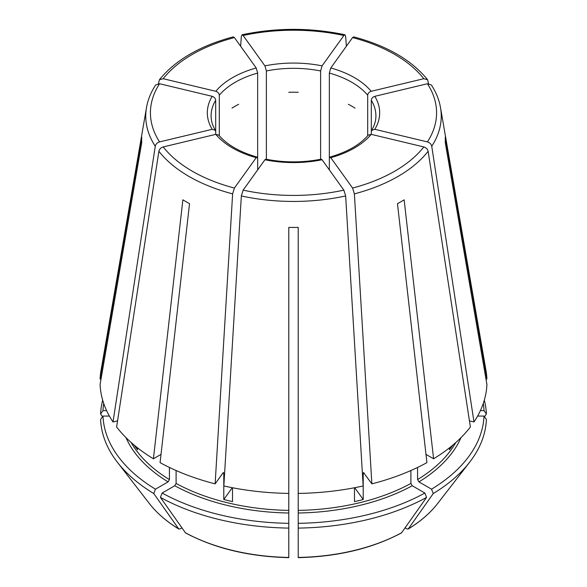 <?xml version="1.0" encoding="UTF-8"?>
<svg xmlns="http://www.w3.org/2000/svg" width="587" height="587" viewBox="0 0 587 587"><rect width="100%" height="100%" fill="white"/><g stroke="black" fill="none" stroke-linecap="round" stroke-linejoin="round"><path stroke-width="0.88" d="M234.418 37.59A143.074 82.606 0 0 0 163.193 78.709L215.811 91.293C217.894 92.005 219.061 93.311 219.303 95.211A82.4 47.576 180 0 1 257.656 73.067L256.211 67.967L234.418 37.59L233.318 36.893M159.583 83.743A143.074 82.606 0 0 0 159.583 141.9L212.193 129.316A86.179 49.756 180 0 1 212.193 96.327L159.583 83.743L155.694 84.954M212.193 96.327C214.284 97.038 215.444 98.345 215.686 100.245L215.686 131.561L215.341 130.358L212.193 129.316M257.656 169.892L257.656 158.739L257.091 157.133L256.211 157.676A86.179 49.756 180 0 1 215.811 134.35L218.753 135.135M321.214 159.209L322.072 159.759A86.179 49.756 180 0 1 264.928 159.759L265.786 159.209M102.681 400.165A192.962 111.405 0 0 0 100.597 413.996L102.527 416.726M368.247 135.135L371.189 134.35A86.179 49.756 180 0 1 330.789 157.676L329.909 157.133L329.344 158.739L329.344 73.067A82.4 47.576 180 0 1 367.697 95.211C367.939 93.311 369.106 92.005 371.189 91.293L423.807 78.709L427.556 79.737L428.561 83.618M126.007 437.645A172.703 99.709 0 0 0 168.087 481.89L155.452 489.184A190.57 110.026 0 0 1 102.989 416.066L109.387 416.066M371.314 100.245C371.556 98.345 372.716 97.038 374.807 96.327A86.179 49.756 180 0 1 374.807 129.316L371.659 130.358L371.314 131.561L371.314 100.245A82.4 47.576 180 0 1 375.9 115.903C375.915 120.753 374.491 125.574 371.622 130.358M174.765 485.743A172.703 99.709 0 0 0 288.782 513.009L288.782 523.325A190.57 110.026 0 0 1 162.129 493.036L174.765 485.743L176.1 483.431L176.1 470.525M423.807 78.709A143.074 82.606 0 0 0 352.582 37.59L330.789 67.967L329.344 73.067M298.218 513.009A172.703 99.709 0 0 0 412.235 485.743L424.871 493.036A190.57 110.026 0 0 1 298.218 523.325L298.218 493.41A193.468 111.699 0 0 0 363.155 485.955L345.655 195.948L343.865 190.137L322.072 159.759M412.235 485.743L410.9 483.431L410.9 470.525M425.986 454.382L433.595 458.777L404.135 199.815A151.82 87.654 180 0 1 397.465 203.667L426.925 462.629A193.468 111.699 0 0 1 371.872 483.864L363.492 472.52M424.871 493.036L426.566 497.402L401.479 532.923C372.217 548.463 337.796 556.703 298.225 557.65M215.811 134.35L163.193 146.933C160.853 147.675 159.407 149.127 158.872 151.277L116.622 426.991A193.468 111.699 0 0 0 153.405 458.777L161.014 454.382M134.269 445.188A170.817 98.623 0 0 0 137.549 449.73L137.549 447.852M348.333 104.281A82.4 47.576 180 0 1 355.01 108.133M264.928 159.759L243.135 190.137L241.345 195.948L223.845 485.955A193.468 111.699 0 0 0 288.782 493.41L288.782 227.396A151.82 87.654 180 0 0 298.218 227.396L298.218 493.41M232.276 487.702L223.794 499.522A170.817 98.623 0 0 0 232.518 501.606L232.518 487.746M288.782 92.291A82.4 47.576 180 0 1 298.218 92.291M354.724 487.702L363.206 499.522A170.817 98.623 0 0 1 354.482 501.606L354.482 487.746M231.99 108.133A82.4 47.576 180 0 1 238.667 104.281M374.807 129.316L427.417 141.9C429.765 142.641 431.203 144.094 431.738 146.244L473.995 421.958L469.446 420.872M371.314 134.379L371.314 131.561M449.451 447.852L449.451 449.73A170.817 98.623 0 0 0 452.731 445.188M113.005 421.958A193.468 111.699 0 0 1 100.091 384.47L141.753 142.516A151.82 87.654 180 0 1 141.753 137.065L100.091 379.019A193.468 111.699 0 0 1 100.993 370.646L146.486 107.656A147.748 85.298 0 0 0 155.262 146.244L113.005 421.958L117.554 420.872M102.989 416.066L100.597 419.448A192.962 111.405 0 0 0 117.349 462.204A192.962 111.405 0 0 0 153.757 493.55L178.815 529.056C166.569 521.535 156.751 513.031 149.362 503.529A157.896 91.161 0 0 0 178.565 528.821L180.011 528.946L181.867 527.874M367.697 135.714L367.697 95.211M168.087 481.89L169.423 479.579L169.423 467.45M155.452 489.184L153.757 493.55M256.211 157.676L234.418 188.053L232.628 193.864L215.128 483.864A193.468 111.699 0 0 1 160.075 462.629L189.535 203.667A151.82 87.654 180 0 1 182.865 199.815L153.405 458.777M352.582 37.59L353.682 36.893M266.381 159.282L266.381 70.976A82.4 47.576 180 0 1 320.619 70.976L320.619 159.282M264.928 65.876A86.179 49.756 180 0 1 322.072 65.876L343.865 35.506A143.074 82.606 0 0 0 243.135 35.506L264.928 65.876L266.381 70.976M243.135 35.506L242.057 34.802L241.345 36.328L240.626 46.241M288.782 513.009L288.782 493.41M288.782 523.325L288.782 557.217M477.613 416.066L484.011 416.066A190.57 110.026 0 0 1 431.548 489.184L418.913 481.89L417.577 479.579L417.577 467.45M484.319 400.165A192.962 111.405 0 0 1 486.403 413.996L484.011 410.614A190.57 110.026 0 0 0 483.292 403.416M363.206 499.522L363.206 473.32A170.817 98.623 0 0 0 364.138 473.078M223.794 499.522L223.794 473.32L223.075 472.792L223.508 472.52M162.129 493.036L160.434 497.402A192.962 111.405 0 0 0 288.782 528.095M160.434 497.402L185.521 532.923C214.783 548.463 249.204 556.703 288.775 557.65M298.218 523.325L298.218 528.095A192.962 111.405 0 0 0 426.566 497.402M298.218 528.095L298.218 557.217M431.548 489.184L433.243 493.55A192.962 111.405 0 0 0 469.651 462.204A192.962 111.405 0 0 0 486.403 419.448L484.011 416.066M433.243 493.55L408.185 529.056C420.431 521.535 430.249 513.031 437.638 503.529L469.651 462.204M437.638 503.529A157.896 91.161 0 0 1 408.435 528.821L406.989 528.946L405.133 527.874M486.403 413.996L484.473 416.726M215.128 483.864L223.075 472.792M103.708 403.416A190.57 110.026 0 0 0 102.989 410.614L106.607 410.614M102.989 410.614L100.597 413.996M101.03 379.019L100.091 379.019M433.595 458.777A193.468 111.699 0 0 0 470.378 426.991L428.128 151.277C427.593 149.127 426.147 147.675 423.807 146.933L371.189 134.35M473.995 421.958A193.468 111.699 0 0 0 486.909 384.47L445.247 142.516A151.82 87.654 180 0 0 445.247 137.065L486.909 379.019A193.468 111.699 0 0 0 486.007 370.646L440.514 107.656C439.135 99.79 436.075 92.218 431.328 84.954M363.925 472.792L363.206 473.32M484.011 410.614L480.393 410.614M485.97 379.019L486.909 379.019M215.686 134.379L215.686 131.561M219.303 135.714L219.303 95.211M257.656 158.739L257.656 73.067M329.344 169.892L329.344 158.739M322.072 65.876L320.619 70.976M330.789 157.676L352.582 188.053L354.372 193.864L371.872 483.864M374.807 96.327L427.417 83.743L431.306 84.954M343.865 35.506L344.943 34.802L345.655 36.328L346.374 46.241M159.583 141.9C157.235 142.641 155.797 144.094 155.262 146.244M163.193 78.709L159.444 79.737L158.439 83.618M215.811 91.293A86.179 49.756 180 0 1 256.211 67.967M215.378 130.358C212.509 125.574 211.085 120.753 211.1 115.903A82.4 47.576 180 0 1 215.686 100.245M330.789 67.967A86.179 49.756 180 0 1 371.189 91.293M298.218 510.382A170.817 98.623 0 0 0 410.9 483.431M417.577 479.579A170.817 98.623 0 0 0 455.813 442.532M131.187 442.532A170.817 98.623 0 0 0 169.423 479.579M176.1 483.431A170.817 98.623 0 0 0 288.782 510.382M222.862 473.078A170.817 98.623 0 0 0 223.794 473.32M185.235 532.673A157.896 91.161 0 0 0 288.782 557.437M298.218 557.437A157.896 91.161 0 0 0 401.765 532.673M418.913 481.89A172.703 99.709 0 0 0 460.993 437.645M158.872 151.277A147.748 85.298 0 0 0 232.628 193.864M163.193 146.933A143.074 82.606 0 0 0 234.418 188.053M241.345 195.948A147.748 85.298 0 0 0 345.655 195.948M243.135 190.137A143.074 82.606 0 0 0 343.865 190.137M354.372 193.864A147.748 85.298 0 0 0 428.128 151.277M352.582 188.053A143.074 82.606 0 0 0 423.807 146.933M431.738 146.244A147.748 85.298 0 0 0 440.514 107.656M427.417 141.9A143.074 82.606 0 0 0 427.417 83.743M218.768 135.083C226.949 144.747 239.745 152.084 257.143 157.096M265.764 159.158C284.255 162.782 302.745 162.782 321.236 159.158M329.857 157.096C347.255 152.084 360.051 144.747 368.232 135.083M149.362 503.529L117.349 462.204M427.563 79.707C411.604 60.043 386.987 45.757 353.712 36.856M344.929 34.758C310.64 27.56 276.36 27.56 242.071 34.758M155.672 84.954C150.925 92.218 147.865 99.79 146.486 107.656M159.437 79.707C175.396 60.043 200.013 45.757 233.288 36.856"/></g></svg>
